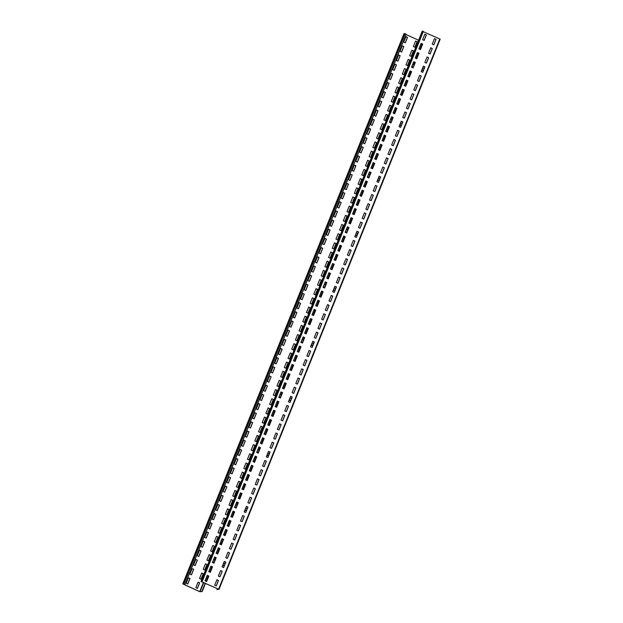 <?xml version="1.0" encoding="UTF-8"?>
<svg xmlns="http://www.w3.org/2000/svg" width="623" height="623" viewBox="0 0 623 623"><rect width="100%" height="100%" fill="white"/><g stroke="black" fill="none" stroke-linecap="round" stroke-linejoin="round"><path stroke-width="0.93" d="M184.992 584.483L183.185 584.101L199.656 591.632L202.14 591.624L199.749 591.624L183.092 583.969L184.992 584.483L406.212 34.187L404.047 33.595M415.564 41.087L417.067 41.772L414.879 47.223M411.881 50.253L413.384 50.946L411.188 56.397M408.19 59.426L409.693 60.112L407.504 65.571M404.506 68.6L406.009 69.285L403.813 74.744M400.823 77.774L402.318 78.459L400.13 83.91M397.131 86.94L398.634 87.633L396.438 93.084M393.448 96.113L394.943 96.799L392.755 102.258M389.757 105.287L391.26 105.972L389.064 111.431M386.073 114.461L387.576 115.146L385.38 120.597M382.382 123.627L383.885 124.312L381.697 129.771M378.698 132.8L380.201 133.486L378.005 138.945M375.007 141.974L376.51 142.659L374.322 148.118M371.324 151.148L372.827 151.833L370.63 157.284M367.64 160.313L369.135 160.999L366.947 166.458M363.949 169.487L365.452 170.172L363.256 175.631M360.265 178.661L361.761 179.346L359.572 184.797M356.574 187.827L358.077 188.52L355.881 193.971M352.891 197L354.394 197.686L352.197 203.145M349.199 206.174L350.702 206.859L348.506 212.318M345.516 215.348L347.019 216.033L344.823 221.484M341.825 224.514L343.328 225.199L341.139 230.658M338.141 233.687L339.644 234.373L337.448 239.832M334.458 242.861L335.953 243.546L333.764 249.005M330.766 252.035L332.269 252.72L330.073 258.171M327.083 261.201L328.578 261.886L326.39 267.345M323.392 270.374L324.894 271.06L322.698 276.519M319.708 279.548L321.211 280.233L319.015 285.692M316.017 288.714L317.52 289.407L315.324 294.858M312.333 297.887L313.836 298.573L311.64 304.032M308.642 307.061L310.145 307.746L307.957 313.205M304.959 316.235L306.461 316.92L304.265 322.371M301.275 325.401L302.77 326.094L300.582 331.545M297.584 334.574L299.087 335.26L296.891 340.719M293.9 343.748L295.395 344.433L293.207 349.892M290.209 352.922L291.712 353.607L289.516 359.058M286.525 362.088L288.028 362.773L285.832 368.232M282.834 371.261L284.337 371.947L282.141 377.406M279.151 380.435L280.654 381.12L278.458 386.579M275.459 389.609L276.962 390.294L274.774 395.745M271.776 398.775L273.279 399.46L271.083 404.919M268.092 407.948L269.588 408.633L267.399 414.093M264.401 417.122L265.904 417.807L263.708 423.258M260.718 426.288L262.213 426.981L260.025 432.432M257.026 435.461L258.529 436.147L256.333 441.606M253.343 444.635L254.846 445.32L252.65 450.779M249.652 453.809L251.155 454.494L248.959 459.945M245.968 462.975L247.471 463.668L245.275 469.119M242.277 472.148L243.78 472.834L241.592 478.293M238.593 481.322L240.096 482.007L237.9 487.466M234.91 490.496L236.405 491.181L234.217 496.632M231.219 499.662L232.722 500.347L230.526 505.806M227.535 508.835L229.03 509.521L226.842 514.98M223.844 518.009L225.347 518.694L223.151 524.153M220.16 527.183L221.663 527.868L219.467 533.319M216.469 536.348L217.972 537.034L215.776 542.493M212.786 545.522L214.289 546.207L212.093 551.667M209.094 554.696L210.597 555.381L208.409 560.832M205.411 563.862L206.914 564.555L204.718 570.006M201.727 573.035L203.223 573.721L201.034 579.18M198.036 582.209L199.539 582.894L197.343 588.353M405.931 36.679L407.434 37.364L405.238 42.823M402.24 45.853L403.743 46.538L401.547 51.989M398.556 55.019L400.059 55.704L397.863 61.163M394.865 64.192L396.368 64.878L394.18 70.337M391.182 73.366L392.685 74.051L390.489 79.51M387.498 82.54L388.993 83.225L386.805 88.676M383.807 91.706L385.31 92.391L383.114 97.85M380.123 100.879L381.619 101.565L379.43 107.024M376.432 110.053L377.935 110.738L375.739 116.189M372.749 119.219L374.252 119.912L372.056 125.363M369.057 128.393L370.56 129.078L368.364 134.537M365.374 137.566L366.877 138.251L364.681 143.711M361.683 146.74L363.186 147.425L360.997 152.876M357.999 155.906L359.502 156.599L357.306 162.05M354.316 165.079L355.811 165.765L353.623 171.224M350.624 174.253L352.127 174.938L349.931 180.397M346.941 183.427L348.436 184.112L346.248 189.563M343.25 192.593L344.753 193.278L342.557 198.737M339.566 201.766L341.069 202.452L338.873 207.911M335.875 210.94L337.378 211.625L335.182 217.084M332.191 220.106L333.694 220.799L331.498 226.25M328.5 229.28L330.003 229.965L327.815 235.424M324.817 238.453L326.32 239.139L324.124 244.598M321.133 247.627L322.628 248.312L320.44 253.763M317.442 256.793L318.945 257.486L316.749 262.937M313.758 265.966L315.254 266.652L313.065 272.111M310.067 275.14L311.57 275.825L309.374 281.285M306.384 284.314L307.887 284.999L305.691 290.45M302.692 293.48L304.195 294.165L301.999 299.624M299.009 302.653L300.512 303.339L298.316 308.798M295.318 311.827L296.821 312.512L294.632 317.971M291.634 321.001L293.137 321.686L290.941 327.137M287.951 330.167L289.446 330.852L287.258 336.311M284.259 339.34L285.762 340.026L283.566 345.485M280.576 348.514L282.071 349.199L279.883 354.658M276.885 357.68L278.388 358.373L276.191 363.824M273.201 366.854L274.704 367.539L272.508 372.998M269.51 376.027L271.013 376.713L268.817 382.172M265.826 385.201L267.329 385.886L265.133 391.337M262.135 394.367L263.638 395.06L261.45 400.511M258.452 403.54L259.955 404.226L257.758 409.685M254.768 412.714L256.263 413.399L254.075 418.858M251.077 421.888L252.58 422.573L250.384 428.024M247.393 431.054L248.889 431.739L246.7 437.198M243.702 440.227L245.205 440.913L243.009 446.372M240.019 449.401L241.522 450.086L239.325 455.545M236.327 458.575L237.83 459.26L235.634 464.711M232.644 467.741L234.147 468.426L231.951 473.885M228.953 476.914L230.455 477.6L228.267 483.059M225.269 486.088L226.772 486.773L224.576 492.225M221.586 495.254L223.081 495.947L220.892 501.398M217.894 504.428L219.397 505.113L217.201 510.572M214.211 513.601L215.706 514.287L213.518 519.746M210.519 522.775L212.022 523.46L209.826 528.911M206.836 531.941L208.331 532.634L206.143 538.085M203.145 541.114L204.648 541.8L202.452 547.259M199.461 550.288L200.964 550.973L198.768 556.432M195.77 559.462L197.273 560.147L195.085 565.598M192.086 568.628L193.589 569.313L191.393 574.772M188.395 577.801L189.898 578.487L187.71 583.946M202.14 591.624L205.504 583.26M206.26 581.376L208.448 575.925M209.943 572.21L211.976 567.156M214.803 560.116L215.823 557.577M217.318 553.863L219.514 548.404M221.001 544.689L223.198 539.238M224.693 535.523L226.889 530.064M228.376 526.349L230.572 520.89M232.068 517.176L234.092 512.122M236.927 505.082L237.947 502.551M239.442 498.836L241.631 493.377M243.126 489.662L245.322 484.203M246.817 480.489L249.005 475.038M250.501 471.315L252.697 465.864M254.184 462.149L256.217 457.095M259.051 450.055L260.071 447.516M261.559 443.802L263.755 438.351M265.25 434.636L267.438 429.177M268.934 425.462L271.13 420.003M272.625 416.289L274.813 410.83M276.308 407.115L278.341 402.069M281.168 395.029L282.188 392.49M283.683 388.775L285.879 383.316M287.367 379.602L289.563 374.15M291.058 370.428L293.254 364.977M294.741 361.262L296.937 355.803M298.433 352.088L300.465 347.034M303.292 339.994L304.312 337.464M305.807 333.741L307.996 328.29M309.491 324.575L311.687 319.116M313.182 315.402L315.37 309.942M316.866 306.228L319.062 300.777M320.549 297.062L322.582 292.008M325.416 284.968L326.436 282.429M327.924 278.715L330.12 273.256M331.615 269.541L333.803 264.09M335.299 260.375L337.495 254.916M338.99 251.201L341.178 245.742M342.673 242.028L344.706 236.981M347.533 229.934L348.553 227.403M350.048 223.688L352.244 218.229M353.732 214.514L355.928 209.055M357.423 205.341L359.619 199.89M361.106 196.175L363.302 190.716M364.798 187.001L366.83 181.947M369.657 174.907L370.677 172.369M372.172 168.654L374.361 163.203M375.856 159.488L378.052 154.029M379.547 150.314L381.735 144.855M383.231 141.141L385.427 135.689M386.914 131.967L388.947 126.921M391.781 119.881L392.802 117.342M394.289 113.627L396.485 108.168M397.98 104.454L400.168 99.002M401.664 95.28L403.86 89.829M405.355 86.114L407.543 80.655M409.038 76.941L411.071 71.886M413.898 64.847L414.918 62.316M416.413 58.601L418.609 53.142M420.097 49.427L422.293 43.968M201.875 591.5L205.24 583.136M205.995 581.259L208.191 575.8M209.678 572.085L211.649 567.195L210.473 567.351M214.476 560.155L215.558 557.46M217.053 553.746L219.249 548.287M220.744 544.572L222.933 539.113M224.428 535.398L226.624 529.947M228.119 526.225L230.308 520.773M231.803 517.059L233.765 512.168L232.597 512.316M236.6 505.128L237.682 502.426M239.177 498.712L241.374 493.26M242.861 489.538L245.057 484.087M246.552 480.372L248.741 474.913M250.236 471.198L252.432 465.739M253.927 462.025L255.889 457.142L254.721 457.29M258.716 450.094L259.807 447.4M261.302 443.685L263.49 438.226M264.985 434.511L267.181 429.052M268.669 425.338L270.865 419.886M272.36 416.172L274.556 410.713M276.044 406.998L278.014 402.108L276.838 402.263M280.841 395.068L281.923 392.373M283.418 388.651L285.614 383.2M287.11 379.485L289.298 374.026M290.793 370.311L292.989 364.852M294.484 361.138L296.673 355.686M298.168 351.972L300.13 347.081L298.962 347.229M302.965 340.041L304.047 337.339M305.543 333.624L307.739 328.165M309.226 324.451L311.422 318.999M312.917 315.285L315.106 309.826M316.601 306.111L318.797 300.652M320.292 296.937L322.255 292.047L321.086 292.203M325.081 285.007L326.172 282.312M327.667 278.598L329.855 273.139M331.35 269.424L333.546 263.965M335.034 260.25L337.23 254.799M338.725 251.077L340.921 245.626M342.409 241.911L344.379 237.02L343.203 237.168M347.206 229.98L348.288 227.278M349.783 223.564L351.979 218.112M353.475 214.398L355.663 208.939M357.158 205.224L359.354 199.765M360.849 196.05L363.038 190.591M364.533 186.877L366.495 181.994L365.327 182.142M369.33 174.946L370.412 172.252M371.908 168.537L374.104 163.078M375.591 159.363L377.787 153.912M379.282 150.19L381.471 144.738M382.966 141.024L385.162 135.565M386.657 131.85L388.62 126.96L387.451 127.115M391.446 119.92L392.537 117.225M394.032 113.503L396.22 108.052M397.715 104.337L399.911 98.878M401.399 95.163L403.595 89.704M405.09 85.99L407.286 80.538M408.774 76.824L410.744 71.933L409.568 72.081M413.571 64.893L414.653 62.191M416.148 58.476L418.345 53.017M419.84 49.303L422.028 43.851M216.905 589.568L218.502 589.202L201.003 581.508L218.603 589.194L217.17 589.685L217.279 588.642M434.418 38.657L435.921 39.342L433.725 44.801M430.727 47.823L432.23 48.516L430.041 53.967M427.043 56.997L428.546 57.682L426.35 63.141M423.36 66.17L424.855 66.856L422.667 72.315M419.668 75.344L421.171 76.029L418.975 81.481M415.985 84.51L417.48 85.203L415.292 90.654M412.294 93.684L413.797 94.369L411.601 99.828M408.61 102.857L410.113 103.543L407.917 109.002M404.919 112.031L406.422 112.716L404.226 118.168M401.235 121.197L402.738 121.882L400.542 127.341M397.544 130.371L399.047 131.056L396.859 136.515M393.861 139.544L395.364 140.23L393.168 145.689M390.177 148.718L391.672 149.403L389.484 154.854M386.486 157.884L387.989 158.569L385.793 164.028M382.802 167.057L384.298 167.743L382.109 173.202M379.111 176.231L380.614 176.916L378.418 182.368M375.428 185.397L376.931 186.09L374.735 191.541M371.736 194.571L373.239 195.256L371.043 200.715M368.053 203.744L369.556 204.43L367.36 209.889M364.362 212.918L365.865 213.603L363.676 219.055M360.678 222.084L362.181 222.777L359.985 228.228M356.995 231.258L358.49 231.943L356.301 237.402M353.303 240.431L354.806 241.117L352.61 246.576M349.62 249.605L351.115 250.29L348.927 255.742M345.929 258.771L347.432 259.456L345.235 264.915M342.245 267.945L343.748 268.63L341.552 274.089M338.554 277.118L340.057 277.803L337.861 283.263M334.87 286.292L336.373 286.977L334.177 292.428M331.179 295.458L332.682 296.143L330.494 301.602M327.496 304.631L328.999 305.317L326.802 310.776M323.812 313.805L325.307 314.49L323.119 319.942M320.121 322.971L321.624 323.664L319.428 329.115M316.437 332.145L317.932 332.83L315.744 338.289M312.746 341.318L314.249 342.004L312.053 347.463M309.063 350.492L310.566 351.177L308.369 356.629M305.371 359.658L306.874 360.351L304.678 365.802M301.688 368.832L303.191 369.517L300.995 374.976M297.996 378.005L299.499 378.691L297.311 384.15M294.313 387.179L295.816 387.864L293.62 393.315M290.63 396.345L292.125 397.03L289.936 402.489M286.938 405.518L288.441 406.204L286.245 411.663M283.255 414.692L284.75 415.377L282.562 420.837M279.563 423.858L281.066 424.551L278.87 430.002M275.88 433.032L277.383 433.717L275.187 439.176M272.189 442.205L273.692 442.891L271.496 448.35M268.505 451.379L270.008 452.064L267.812 457.516M264.814 460.545L266.317 461.238L264.129 466.689M261.13 469.719L262.633 470.404L260.437 475.863M257.439 478.892L258.942 479.578L256.754 485.037M253.756 488.066L255.259 488.751L253.063 494.203M250.072 497.232L251.567 497.917L249.379 503.376M246.381 506.406L247.884 507.091L245.688 512.55M242.697 515.579L244.193 516.265L242.004 521.724M239.006 524.753L240.509 525.438L238.313 530.889M235.323 533.919L236.826 534.604L234.63 540.063M231.631 543.092L233.134 543.778L230.946 549.237M227.948 552.266L229.451 552.951L227.255 558.403M224.257 561.432L225.76 562.125L223.571 567.576M220.573 570.606L222.076 571.291L219.88 576.75M216.89 579.779L218.385 580.465L216.197 585.924M424.777 34.249L426.28 34.935L424.084 40.394M421.093 43.423L422.596 44.108L420.4 49.56M417.402 52.589L418.905 53.282L416.709 58.733M413.719 61.763L415.222 62.448L413.026 67.907M410.027 70.936L411.53 71.622L409.342 77.081M406.344 80.11L407.847 80.795L405.651 86.247M402.66 89.276L404.156 89.961L401.967 95.42M398.969 98.45L400.472 99.135L398.276 104.594M395.286 107.623L396.781 108.309L394.593 113.768M391.594 116.789L393.097 117.482L390.901 122.933M387.911 125.963L389.414 126.648L387.218 132.107M384.22 135.136L385.723 135.822L383.527 141.281M380.536 144.31L382.039 144.995L379.843 150.447M376.845 153.476L378.348 154.169L376.16 159.62M373.161 162.65L374.664 163.335L372.468 168.794M369.478 171.823L370.973 172.509L368.785 177.968M365.787 180.997L367.29 181.682L365.094 187.134M362.103 190.163L363.598 190.848L361.41 196.307M358.412 199.337L359.915 200.022L357.719 205.481M354.728 208.51L356.231 209.196L354.035 214.655M351.037 217.684L352.54 218.369L350.344 223.821M347.354 226.85L348.857 227.535L346.661 232.994M343.662 236.024L345.165 236.709L342.977 242.168M339.979 245.197L341.482 245.883L339.286 251.334M336.295 254.363L337.791 255.056L335.602 260.507M332.604 263.537L334.107 264.222L331.911 269.681M328.921 272.71L330.416 273.396L328.228 278.855M325.229 281.884L326.732 282.569L324.536 288.021M321.546 291.05L323.049 291.743L320.853 297.194M317.855 300.224L319.358 300.909L317.162 306.368M314.171 309.397L315.674 310.083L313.478 315.542M310.48 318.571L311.983 319.256L309.795 324.708M306.796 327.737L308.299 328.422L306.103 333.881M303.113 336.911L304.608 337.596L302.42 343.055M299.422 346.084L300.925 346.77L298.729 352.229M295.738 355.258L297.233 355.943L295.045 361.395M292.047 364.424L293.55 365.109L291.354 370.568M288.363 373.598L289.866 374.283L287.67 379.742M284.672 382.771L286.175 383.457L283.979 388.908M280.989 391.937L282.492 392.63L280.295 398.081M277.297 401.111L278.8 401.796L276.612 407.255M273.614 410.284L275.117 410.97L272.921 416.429M269.93 419.458L271.426 420.143L269.237 425.595M266.239 428.624L267.742 429.317L265.546 434.768M262.556 437.798L264.051 438.483L261.862 443.942M258.864 446.971L260.367 447.657L258.171 453.116M255.181 456.145L256.684 456.83L254.488 462.282M251.49 465.311L252.993 465.996L250.796 471.455M247.806 474.485L249.309 475.17L247.113 480.629M244.115 483.658L245.618 484.344L243.429 489.803M240.431 492.824L241.934 493.517L239.738 498.968M236.748 501.998L238.243 502.683L236.055 508.142M233.057 511.172L234.56 511.857L232.363 517.316M229.373 520.345L230.868 521.03L228.68 526.482M225.682 529.511L227.185 530.204L224.989 535.655M221.998 538.685L223.501 539.37L221.305 544.829M218.307 547.858L219.81 548.544L217.614 554.003M214.624 557.032L216.126 557.717L213.93 563.169M210.932 566.198L212.435 566.883L210.247 572.342M207.249 575.372L208.752 576.057L206.556 581.516M422.23 31.251L440.188 39.148L218.953 589.405M434.433 38.61L436.014 39.327L433.803 44.833L432.222 44.108L434.433 38.61M430.75 47.776L432.323 48.501L430.111 54.006L428.538 53.282L430.75 47.776M427.059 56.95L428.64 57.674L426.428 63.172L424.847 62.456L427.059 56.95M423.375 66.124L424.948 66.848L422.737 72.346L421.164 71.629L423.375 66.124M419.692 75.297L421.265 76.014L419.053 81.52L417.472 80.795L419.692 75.297M416 84.463L417.581 85.187L415.37 90.693L413.789 89.969L416 84.463M412.317 93.637L413.89 94.361L411.678 99.859L410.105 99.143L412.317 93.637M408.626 102.811L410.207 103.527L407.995 109.033L406.414 108.316L408.626 102.811M404.942 111.984L406.515 112.701L404.304 118.206L402.731 117.482L404.942 111.984M401.251 121.15L402.832 121.874L400.62 127.38L399.039 126.656L401.251 121.15M397.567 130.324L399.141 131.048L396.929 136.546L395.356 135.83L397.567 130.324M393.876 139.497L395.457 140.214L393.245 145.72L391.665 144.995L393.876 139.497M390.193 148.671L391.766 149.388L389.554 154.893L387.981 154.169L390.193 148.671M386.501 157.837L388.082 158.561L385.871 164.059L384.29 163.343L386.501 157.837M382.818 167.011L384.399 167.735L382.187 173.233L380.606 172.516L382.818 167.011M379.134 176.184L380.708 176.901L378.496 182.407L376.923 181.682L379.134 176.184M375.443 185.35L377.024 186.075L374.812 191.58L373.232 190.856L375.443 185.35M371.76 194.524L373.333 195.248L371.121 200.746L369.548 200.03L371.76 194.524M368.068 203.698L369.649 204.422L367.438 209.92L365.857 209.203L368.068 203.698M364.385 212.871L365.958 213.588L363.746 219.094L362.173 218.369L364.385 212.871M360.694 222.037L362.274 222.761L360.063 228.267L358.482 227.543L360.694 222.037M357.01 231.211L358.583 231.935L356.372 237.433L354.799 236.717L357.01 231.211M353.319 240.385L354.9 241.101L352.688 246.607L351.107 245.883L353.319 240.385M349.635 249.558L351.216 250.275L348.997 255.78L347.424 255.056L349.635 249.558M345.952 258.724L347.525 259.448L345.313 264.954L343.74 264.23L345.952 258.724M342.261 267.898L343.841 268.622L341.63 274.12L340.049 273.404L342.261 267.898M338.577 277.071L340.15 277.788L337.939 283.294L336.365 282.569L338.577 277.071M334.886 286.237L336.467 286.962L334.255 292.467L332.674 291.743L334.886 286.237M331.202 295.411L332.775 296.135L330.564 301.633L328.991 300.917L331.202 295.411M327.511 304.585L329.092 305.309L326.88 310.807L325.299 310.09L327.511 304.585M323.828 313.758L325.401 314.475L323.189 319.981L321.616 319.256L323.828 313.758M320.136 322.924L321.717 323.649L319.506 329.154L317.925 328.43L320.136 322.924M316.453 332.098L318.034 332.822L315.814 338.32L314.241 337.604L316.453 332.098M312.769 341.272L314.342 341.988L312.131 347.494L310.558 346.777L312.769 341.272M309.078 350.445L310.659 351.162L308.447 356.668L306.866 355.943L309.078 350.445M305.395 359.611L306.968 360.335L304.756 365.841L303.183 365.117L305.395 359.611M301.703 368.785L303.284 369.509L301.073 375.007L299.492 374.291L301.703 368.785M298.02 377.959L299.593 378.675L297.381 384.181L295.808 383.457L298.02 377.959M294.329 387.132L295.909 387.849L293.698 393.354L292.117 392.63L294.329 387.132M290.645 396.298L292.218 397.022L290.007 402.528L288.433 401.804L290.645 396.298M286.954 405.472L288.535 406.196L286.323 411.694L284.742 410.978L286.954 405.472M283.27 414.645L284.851 415.362L282.632 420.868L281.059 420.143L283.27 414.645M279.587 423.811L281.16 424.536L278.948 430.041L277.375 429.317L279.587 423.811M275.896 432.985L277.476 433.709L275.265 439.207L273.684 438.491L275.896 432.985M272.212 442.159L273.785 442.883L271.573 448.381L270 447.664L272.212 442.159M268.521 451.332L270.102 452.049L267.89 457.555L266.309 456.83L268.521 451.332M264.837 460.498L266.41 461.222L264.199 466.728L262.626 466.004L264.837 460.498M261.146 469.672L262.727 470.396L260.515 475.894L258.934 475.178L261.146 469.672M257.463 478.846L259.036 479.562L256.824 485.068L255.251 484.351L257.463 478.846M253.771 488.019L255.352 488.736L253.14 494.241L251.56 493.517L253.771 488.019M250.088 497.185L251.669 497.909L249.449 503.415L247.876 502.691L250.088 497.185M246.404 506.359L247.977 507.083L245.766 512.581L244.193 511.865L246.404 506.359M242.713 515.533L244.294 516.249L242.082 521.755L240.501 521.03L242.713 515.533M239.03 524.706L240.603 525.423L238.391 530.928L236.818 530.204L239.03 524.706M235.338 533.872L236.919 534.596L234.707 540.094L233.127 539.378L235.338 533.872M231.655 543.046L233.228 543.77L231.016 549.268L229.443 548.552L231.655 543.046M227.963 552.219L229.544 552.936L227.333 558.442L225.752 557.717L227.963 552.219M224.28 561.385L225.853 562.11L223.641 567.615L222.068 566.891L224.28 561.385M220.589 570.559L222.17 571.283L219.958 576.781L218.377 576.065L220.589 570.559M216.905 579.733L218.486 580.457L216.267 585.955L214.694 585.238L216.905 579.733M424.8 34.203L426.373 34.919L424.162 40.425L422.589 39.708L424.8 34.203M421.109 43.376L422.69 44.093L420.478 49.599L418.897 48.874L421.109 43.376M417.426 52.542L418.999 53.267L416.787 58.772L415.214 58.048L417.426 52.542M413.734 61.716L415.315 62.44L413.104 67.938L411.523 67.222L413.734 61.716M410.051 70.89L411.624 71.606L409.412 77.112L407.839 76.388L410.051 70.89M406.36 80.063L407.94 80.78L405.729 86.285L404.148 85.561L406.36 80.063M402.676 89.229L404.257 89.953L402.037 95.459L400.464 94.735L402.676 89.229M398.993 98.403L400.566 99.127L398.354 104.625L396.773 103.909L398.993 98.403M395.301 107.577L396.882 108.293L394.671 113.799L393.09 113.075L395.301 107.577M391.618 116.742L393.191 117.467L390.979 122.972L389.406 122.248L391.618 116.742M387.927 125.916L389.507 126.64L387.296 132.138L385.715 131.422L387.927 125.916M384.243 135.09L385.816 135.814L383.604 141.312L382.031 140.596L384.243 135.09M380.552 144.263L382.133 144.98L379.921 150.486L378.34 149.761L380.552 144.263M376.868 153.429L378.441 154.154L376.23 159.659L374.657 158.935L376.868 153.429M373.177 162.603L374.758 163.327L372.546 168.825L370.965 168.109L373.177 162.603M369.494 171.777L371.074 172.493L368.855 177.999L367.282 177.275L369.494 171.777M365.81 180.95L367.383 181.667L365.171 187.173L363.591 186.448L365.81 180.95M362.119 190.116L363.7 190.84L361.488 196.346L359.907 195.622L362.119 190.116M358.435 199.29L360.008 200.014L357.797 205.512L356.224 204.796L358.435 199.29M354.744 208.464L356.325 209.18L354.113 214.686L352.532 213.962L354.744 208.464M351.061 217.637L352.634 218.354L350.422 223.859L348.849 223.135L351.061 217.637M347.369 226.803L348.95 227.527L346.738 233.025L345.158 232.309L347.369 226.803M343.686 235.977L345.259 236.701L343.047 242.199L341.474 241.483L343.686 235.977M339.994 245.151L341.575 245.867L339.364 251.373L337.783 250.648L339.994 245.151M336.311 254.316L337.884 255.041L335.672 260.546L334.099 259.822L336.311 254.316M332.627 263.49L334.201 264.214L331.989 269.712L330.408 268.996L332.627 263.49M328.936 272.664L330.517 273.388L328.305 278.886L326.725 278.17L328.936 272.664M325.253 281.837L326.826 282.554L324.614 288.06L323.041 287.335L325.253 281.837M321.561 291.003L323.142 291.728L320.931 297.233L319.35 296.509L321.561 291.003M317.878 300.177L319.451 300.901L317.239 306.399L315.666 305.683L317.878 300.177M314.187 309.351L315.768 310.067L313.556 315.573L311.975 314.849L314.187 309.351M310.503 318.524L312.076 319.241L309.865 324.747L308.292 324.022L310.503 318.524M306.812 327.69L308.393 328.414L306.181 333.92L304.6 333.196L306.812 327.69M303.128 336.864L304.702 337.588L302.49 343.086L300.917 342.37L303.128 336.864M299.445 346.038L301.018 346.754L298.806 352.26L297.226 351.536L299.445 346.038M295.754 355.203L297.335 355.928L295.123 361.433L293.542 360.709L295.754 355.203M292.07 364.377L293.643 365.101L291.432 370.599L289.859 369.883L292.07 364.377M288.379 373.551L289.96 374.275L287.748 379.773L286.167 379.057L288.379 373.551M284.695 382.724L286.269 383.441L284.057 388.947L282.484 388.222L284.695 382.724M281.004 391.89L282.585 392.615L280.373 398.12L278.793 397.396L281.004 391.89M277.321 401.064L278.894 401.788L276.682 407.286L275.109 406.57L277.321 401.064M273.629 410.238L275.21 410.954L272.999 416.46L271.418 415.743L273.629 410.238M269.946 419.411L271.519 420.128L269.307 425.634L267.734 424.909L269.946 419.411M266.262 428.577L267.835 429.302L265.624 434.807L264.043 434.083L266.262 428.577M262.571 437.751L264.152 438.475L261.94 443.973L260.359 443.257L262.571 437.751M258.888 446.925L260.461 447.641L258.249 453.147L256.676 452.423L258.888 446.925M255.196 456.098L256.777 456.815L254.566 462.321L252.985 461.596L255.196 456.098M251.513 465.264L253.086 465.988L250.874 471.494L249.301 470.77L251.513 465.264M247.822 474.438L249.402 475.162L247.191 480.66L245.61 479.944L247.822 474.438M244.138 483.612L245.711 484.328L243.5 489.834L241.926 489.11L244.138 483.612M240.447 492.777L242.028 493.502L239.816 499.007L238.235 498.283L240.447 492.777M236.763 501.951L238.336 502.675L236.125 508.173L234.552 507.457L236.763 501.951M233.08 511.125L234.653 511.849L232.441 517.347L230.86 516.631L233.08 511.125M229.389 520.298L230.969 521.015L228.758 526.521L227.177 525.796L229.389 520.298M225.705 529.464L227.278 530.189L225.067 535.694L223.493 534.97L225.705 529.464M222.014 538.638L223.595 539.362L221.383 544.86L219.802 544.144L222.014 538.638M218.33 547.812L219.903 548.528L217.692 554.034L216.119 553.31L218.33 547.812M214.639 556.985L216.22 557.702L214.008 563.208L212.427 562.483L214.639 556.985M210.956 566.151L212.529 566.875L210.317 572.381L208.744 571.657L210.956 566.151M207.264 575.325L208.845 576.049L206.634 581.547L205.053 580.831L207.264 575.325M423.476 70.29L421.6 70.531M411.445 71.84L410.744 71.933M401.352 125.316L399.483 125.558M389.32 126.874L388.62 126.96M379.236 180.351L377.359 180.592M367.204 181.9L366.495 181.994M357.111 235.377L355.235 235.619M345.08 236.927L344.379 237.02M334.987 290.411L333.118 290.653M322.955 291.961L322.255 292.047M312.871 345.438L310.994 345.679M300.839 346.988L300.13 347.081M290.746 400.464L288.87 400.706M278.715 402.022L278.014 402.108M268.622 455.499L266.753 455.74M256.59 457.048L255.889 457.142M246.506 510.525L244.629 510.767M234.474 512.075L233.765 512.168M224.381 565.559L222.504 565.801M212.35 567.109L211.649 567.195M418.594 40.238L406.079 34.522M415.588 41.04L417.161 41.757L414.949 47.262L413.376 46.538L415.588 41.04M411.896 50.206L413.477 50.93L411.266 56.436L409.685 55.712L411.896 50.206M408.213 59.38L409.786 60.104L407.574 65.602L406.001 64.885L408.213 59.38M404.522 68.553L406.103 69.27L403.891 74.776L402.31 74.059L404.522 68.553M400.838 77.727L402.419 78.443L400.2 83.949L398.627 83.225L400.838 77.727M397.155 86.893L398.728 87.617L396.516 93.123L394.943 92.399L397.155 86.893M393.463 96.067L395.044 96.791L392.833 102.289L391.252 101.572L393.463 96.067M389.78 105.24L391.353 105.957L389.141 111.462L387.568 110.738L389.78 105.24M386.089 114.414L387.67 115.13L385.458 120.636L383.877 119.912L386.089 114.414M382.405 123.58L383.978 124.304L381.767 129.81L380.194 129.086L382.405 123.58M378.714 132.754L380.295 133.478L378.083 138.976L376.502 138.259L378.714 132.754M375.03 141.927L376.604 142.644L374.392 148.149L372.819 147.425L375.03 141.927M371.339 151.093L372.92 151.817L370.708 157.323L369.127 156.599L371.339 151.093M367.656 160.267L369.237 160.991L367.017 166.489L365.444 165.773L367.656 160.267M363.972 169.44L365.545 170.165L363.334 175.663L361.761 174.946L363.972 169.44M360.281 178.614L361.862 179.331L359.65 184.836L358.069 184.112L360.281 178.614M356.597 187.78L358.17 188.504L355.959 194.01L354.386 193.286L356.597 187.78M352.906 196.954L354.487 197.678L352.275 203.176L350.694 202.459L352.906 196.954M349.223 206.127L350.796 206.844L348.584 212.35L347.011 211.633L349.223 206.127M345.531 215.301L347.112 216.017L344.901 221.523L343.32 220.799L345.531 215.301M341.848 224.467L343.421 225.191L341.209 230.697L339.636 229.973L341.848 224.467M338.157 233.641L339.737 234.365L337.526 239.863L335.945 239.146L338.157 233.641M334.473 242.814L336.054 243.531L333.835 249.036L332.261 248.312L334.473 242.814M330.79 251.988L332.363 252.704L330.151 258.21L328.57 257.486L330.79 251.988M327.098 261.154L328.679 261.878L326.468 267.376L324.887 266.66L327.098 261.154M323.415 270.327L324.988 271.052L322.776 276.55L321.203 275.833L323.415 270.327M319.724 279.501L321.304 280.218L319.093 285.723L317.512 284.999L319.724 279.501M316.04 288.667L317.613 289.391L315.402 294.897L313.828 294.173L316.04 288.667M312.349 297.841L313.93 298.565L311.718 304.063L310.137 303.346L312.349 297.841M308.665 307.014L310.238 307.739L308.027 313.237L306.454 312.52L308.665 307.014M304.974 316.188L306.555 316.905L304.343 322.41L302.762 321.686L304.974 316.188M301.291 325.354L302.871 326.078L300.652 331.584L299.079 330.86L301.291 325.354M297.607 334.528L299.18 335.252L296.969 340.75L295.388 340.033L297.607 334.528M293.916 343.701L295.497 344.418L293.285 349.924L291.704 349.199L293.916 343.701M290.232 352.875L291.805 353.591L289.594 359.097L288.021 358.373L290.232 352.875M286.541 362.041L288.122 362.765L285.91 368.271L284.329 367.547L286.541 362.041M282.858 371.215L284.431 371.939L282.219 377.437L280.646 376.72L282.858 371.215M279.166 380.388L280.747 381.105L278.536 386.61L276.955 385.886L279.166 380.388M275.483 389.562L277.056 390.278L274.844 395.784L273.271 395.06L275.483 389.562M271.792 398.728L273.372 399.452L271.161 404.95L269.58 404.234L271.792 398.728M268.108 407.901L269.689 408.626L267.469 414.124L265.896 413.407L268.108 407.901M264.425 417.075L265.998 417.792L263.786 423.297L262.205 422.573L264.425 417.075M260.733 426.241L262.314 426.965L260.103 432.471L258.522 431.747L260.733 426.241M257.05 435.415L258.623 436.139L256.411 441.637L254.838 440.92L257.05 435.415M253.359 444.588L254.939 445.305L252.728 450.811L251.147 450.094L253.359 444.588M249.675 453.762L251.248 454.479L249.036 459.984L247.463 459.26L249.675 453.762M245.984 462.928L247.565 463.652L245.353 469.158L243.772 468.434L245.984 462.928M242.3 472.102L243.873 472.826L241.662 478.324L240.089 477.607L242.3 472.102M238.609 481.275L240.19 481.992L237.978 487.498L236.397 486.773L238.609 481.275M234.926 490.449L236.506 491.165L234.287 496.671L232.714 495.947L234.926 490.449M231.242 499.615L232.815 500.339L230.603 505.845L229.023 505.121L231.242 499.615M227.551 508.789L229.132 509.513L226.92 515.011L225.339 514.294L227.551 508.789M223.867 517.962L225.44 518.679L223.229 524.184L221.656 523.46L223.867 517.962M220.176 527.128L221.757 527.852L219.545 533.358L217.964 532.634L220.176 527.128M216.493 536.302L218.066 537.026L215.854 542.524L214.281 541.808L216.493 536.302M212.801 545.475L214.382 546.2L212.17 551.698L210.59 550.981L212.801 545.475M209.118 554.649L210.691 555.366L208.479 560.871L206.906 560.147L209.118 554.649M205.426 563.815L207.007 564.539L204.796 570.045L203.215 569.321L205.426 563.815M201.743 572.989L203.324 573.713L201.104 579.211L199.531 578.494L201.743 572.989M198.059 582.162L199.633 582.879L197.421 588.385L195.84 587.668L198.059 582.162M405.947 36.632L407.528 37.349L405.316 42.855L403.735 42.13L405.947 36.632M402.263 45.806L403.836 46.523L401.625 52.028L400.052 51.304L402.263 45.806M398.572 54.972L400.153 55.696L397.941 61.202L396.36 60.478L398.572 54.972M394.889 64.146L396.462 64.87L394.25 70.368L392.677 69.651L394.889 64.146M391.197 73.319L392.778 74.036L390.566 79.542L388.986 78.817L391.197 73.319M387.514 82.493L389.087 83.209L386.875 88.715L385.302 87.991L387.514 82.493M383.83 91.659L385.403 92.383L383.192 97.881L381.611 97.165L383.83 91.659M380.139 100.833L381.72 101.557L379.508 107.055L377.927 106.338L380.139 100.833M376.456 110.006L378.029 110.723L375.817 116.228L374.244 115.504L376.456 110.006M372.764 119.172L374.345 119.896L372.133 125.402L370.553 124.678L372.764 119.172M369.081 128.346L370.654 129.07L368.442 134.568L366.869 133.852L369.081 128.346M365.389 137.519L366.97 138.236L364.759 143.742L363.178 143.025L365.389 137.519M361.706 146.693L363.279 147.41L361.067 152.915L359.494 152.191L361.706 146.693M358.015 155.859L359.596 156.583L357.384 162.089L355.803 161.365L358.015 155.859M354.331 165.033L355.904 165.757L353.693 171.255L352.12 170.538L354.331 165.033M350.648 174.206L352.221 174.923L350.009 180.429L348.428 179.704L350.648 174.206M346.956 183.38L348.537 184.097L346.326 189.602L344.745 188.878L346.956 183.38M343.273 192.546L344.846 193.27L342.634 198.776L341.061 198.052L343.273 192.546M339.582 201.72L341.163 202.444L338.951 207.942L337.37 207.225L339.582 201.72M335.898 210.893L337.471 211.61L335.26 217.116L333.687 216.391L335.898 210.893M332.207 220.059L333.788 220.783L331.576 226.289L329.995 225.565L332.207 220.059M328.523 229.233L330.097 229.957L327.885 235.455L326.312 234.739L328.523 229.233M324.832 238.407L326.413 239.131L324.201 244.629L322.621 243.912L324.832 238.407M321.149 247.58L322.722 248.297L320.51 253.802L318.937 253.078L321.149 247.58M317.457 256.746L319.038 257.47L316.827 262.976L315.246 262.252L317.457 256.746M313.774 265.92L315.355 266.644L313.143 272.142L311.562 271.426L313.774 265.92M310.09 275.093L311.664 275.81L309.452 281.316L307.879 280.599L310.09 275.093M306.399 284.267L307.98 284.984L305.768 290.489L304.188 289.765L306.399 284.267M302.716 293.433L304.289 294.157L302.077 299.663L300.504 298.939L302.716 293.433M299.024 302.607L300.605 303.331L298.394 308.829L296.813 308.112L299.024 302.607M295.341 311.78L296.914 312.497L294.702 318.003L293.129 317.278L295.341 311.78M291.65 320.954L293.231 321.67L291.019 327.176L289.438 326.452L291.65 320.954M287.966 330.12L289.539 330.844L287.328 336.342L285.755 335.626L287.966 330.12M284.275 339.294L285.856 340.018L283.644 345.516L282.063 344.799L284.275 339.294M280.591 348.467L282.172 349.184L279.953 354.689L278.38 353.965L280.591 348.467M276.908 357.633L278.481 358.357L276.269 363.863L274.696 363.139L276.908 357.633M273.217 366.807L274.798 367.531L272.586 373.029L271.005 372.313L273.217 366.807M269.533 375.981L271.106 376.705L268.895 382.203L267.322 381.486L269.533 375.981M265.842 385.154L267.423 385.871L265.211 391.376L263.63 390.652L265.842 385.154M262.158 394.32L263.731 395.044L261.52 400.55L259.947 399.826L262.158 394.32M258.467 403.494L260.048 404.218L257.836 409.716L256.255 409L258.467 403.494M254.784 412.667L256.357 413.384L254.145 418.89L252.572 418.165L254.784 412.667M251.092 421.841L252.673 422.558L250.462 428.063L248.881 427.339L251.092 421.841M247.409 431.007L248.99 431.731L246.77 437.237L245.197 436.513L247.409 431.007M243.725 440.181L245.298 440.905L243.087 446.403L241.514 445.686L243.725 440.181M240.034 449.354L241.615 450.071L239.403 455.577L237.822 454.852L240.034 449.354M236.351 458.528L237.924 459.244L235.712 464.75L234.139 464.026L236.351 458.528M232.659 467.694L234.24 468.418L232.029 473.916L230.448 473.2L232.659 467.694M228.976 476.868L230.549 477.592L228.337 483.09L226.764 482.373L228.976 476.868M225.285 486.041L226.865 486.758L224.654 492.263L223.073 491.539L225.285 486.041M221.601 495.207L223.174 495.931L220.963 501.437L219.389 500.713L221.601 495.207M217.91 504.381L219.491 505.105L217.279 510.603L215.698 509.887L217.91 504.381M214.226 513.554L215.807 514.271L213.588 519.777L212.015 519.06L214.226 513.554M210.543 522.728L212.116 523.445L209.904 528.95L208.331 528.226L210.543 522.728M206.852 531.894L208.432 532.618L206.221 538.124L204.64 537.4L206.852 531.894M203.168 541.068L204.741 541.792L202.53 547.29L200.956 546.573L203.168 541.068M199.477 550.241L201.058 550.958L198.846 556.464L197.265 555.739L199.477 550.241M195.793 559.415L197.366 560.132L195.155 565.637L193.582 564.913L195.793 559.415M192.102 568.581L193.683 569.305L191.471 574.811L189.89 574.087L192.102 568.581M188.419 577.755L189.992 578.479L187.78 583.977L186.207 583.26L188.419 577.755M183.941 584.008L405.16 33.712M183.224 583.79L404.444 33.494M182.851 583.837L404.062 33.541M200.108 591.733L203.822 582.489M218.603 589.194L439.815 38.899M202.125 581.664L423.344 31.368M201.416 581.446L422.628 31.15M201.034 581.493L422.254 31.197M413.555 66.583L411.686 66.825M413.205 67.463L412.301 67.572M424.427 67.93L422.55 68.172M423.671 69.799L421.802 70.041M411.102 71.427L409.763 71.598M391.439 121.617L389.562 121.859M391.08 122.49L390.185 122.606M402.302 122.957L400.433 123.198M401.555 124.834L399.678 125.075M388.978 126.453L387.646 126.625M369.314 176.644L367.438 176.885M368.964 177.516L368.061 177.633M380.186 177.983L378.309 178.225M379.43 179.86L377.554 180.102M366.854 181.48L365.522 181.651M347.19 231.67L345.321 231.912M346.84 232.55L345.936 232.667M358.061 233.018L356.185 233.259M357.306 234.894L355.437 235.136M344.737 236.514L343.398 236.685M325.074 286.705L323.197 286.946M324.715 287.577L323.82 287.694M335.937 288.044L334.068 288.285M335.19 289.921L333.313 290.162M322.613 291.541L321.281 291.712M302.949 341.731L301.073 341.972M302.599 342.611L301.696 342.72M313.821 343.071L311.944 343.312M313.065 344.947L311.189 345.189M300.488 346.567L299.157 346.746M280.825 396.765L278.956 397.007M280.475 397.638L279.571 397.754M291.696 398.105L289.82 398.346M290.941 399.982L289.072 400.223M278.372 401.601L277.033 401.773M258.709 451.792L256.832 452.033M258.35 452.664L257.455 452.781M269.572 453.131L267.703 453.373M268.825 455.008L266.948 455.249M256.248 456.628L254.916 456.799M236.584 506.818L234.707 507.06M236.234 507.698L235.33 507.815M247.456 508.166L245.579 508.407M246.7 510.042L244.823 510.284M234.123 511.662L232.792 511.833M224.576 565.069L222.699 565.31M212.007 566.689L210.667 566.86M225.331 563.192L223.455 563.433M214.11 562.725L213.206 562.842M214.46 561.853L212.591 562.094M199.749 591.624L203.48 582.334M404.031 33.556L182.812 583.852M218.969 589.444L440.188 39.148M201.003 581.508L422.215 31.212M414.272 64.8L412.403 65.041M424.388 68.016L422.519 68.257M392.155 119.826L390.278 120.068M402.271 123.05L400.394 123.292M370.031 174.861L368.154 175.102M380.147 178.077L378.27 178.318M347.907 229.887L346.038 230.128M358.023 233.111L356.154 233.352M325.79 284.921L323.913 285.163M335.906 288.138L334.029 288.379M303.666 339.948L301.789 340.189M313.782 343.164L311.905 343.405M281.541 394.974L279.672 395.216M291.657 398.198L289.788 398.44M259.425 450.008L257.548 450.25M269.541 453.225L267.664 453.466M237.301 505.035L235.424 505.276M247.417 508.251L245.54 508.493M225.292 563.285L223.423 563.527M215.176 560.069L213.307 560.311"/></g></svg>
